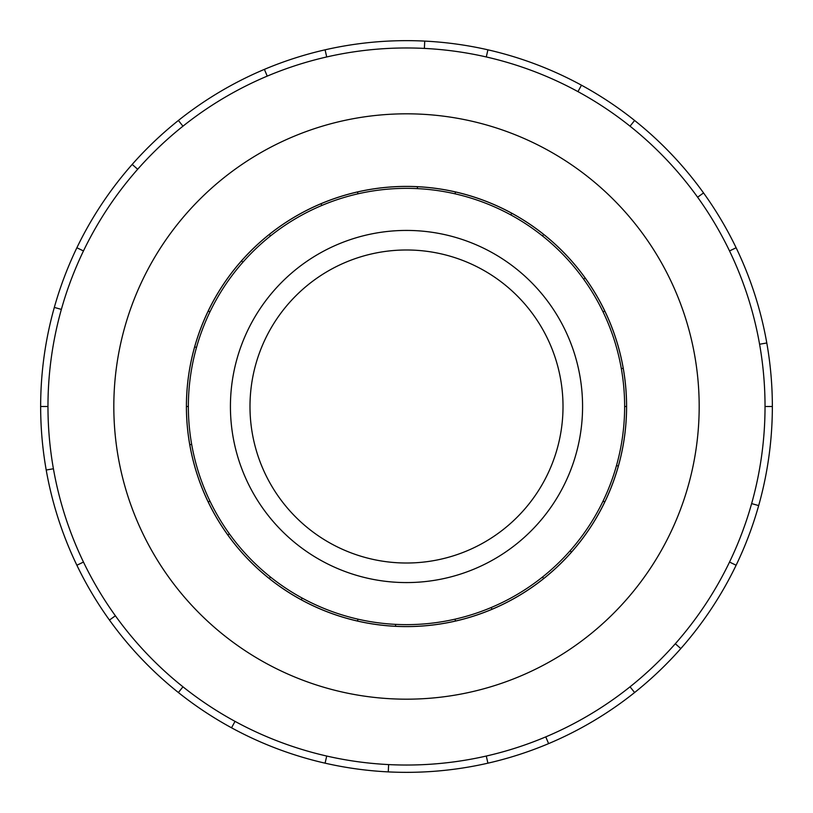<?xml version="1.0" encoding="UTF-8"?>
<svg xmlns="http://www.w3.org/2000/svg" width="813" height="813" viewBox="0 0 813 813"><rect width="100%" height="100%" fill="white"/><g stroke="black" fill="none" stroke-linecap="round" stroke-linejoin="round"><path stroke-width="1.22" d="M249.987 406.5A156.513 156.513 0 0 0 406.5 563.013A156.513 156.513 0 0 0 563.013 406.5A156.513 156.513 0 0 0 406.5 249.987A156.513 156.513 0 0 0 249.987 406.5M582.575 406.5A176.075 176.075 0 0 1 406.5 582.575A176.075 176.075 0 0 1 230.425 406.5A176.075 176.075 0 0 1 406.5 230.425A176.075 176.075 0 0 1 582.575 406.5M603.043 311.857L604.76 311.023A220.059 220.059 0 0 1 623.215 368.289L621.325 368.624A218.138 218.138 0 0 0 387.486 189.185A218.138 218.138 0 0 0 188.362 406.5A218.138 218.138 0 0 0 406.5 624.638A218.138 218.138 0 0 0 624.638 406.5L626.559 406.5A220.059 220.059 0 0 1 189.785 444.711A220.059 220.059 0 0 1 194.663 346.897L196.512 347.415M186.401 406.5A220.099 220.099 0 0 0 406.5 626.599A220.099 220.099 0 0 0 626.599 406.5A220.099 220.099 0 0 0 406.5 186.401A220.099 220.099 0 0 0 186.401 406.5M765.033 406.5A358.533 358.533 0 0 0 406.5 47.967A358.533 358.533 0 0 0 47.967 406.5A358.533 358.533 0 0 0 406.5 765.033A358.533 358.533 0 0 0 765.033 406.5L772.35 406.5A365.85 365.85 0 0 1 736.121 565.238L729.525 562.057A358.533 358.533 0 0 0 751.629 503.603L758.671 505.584M699.18 406.5A292.68 292.68 0 0 0 406.5 113.82A292.68 292.68 0 0 0 113.82 406.5A292.68 292.68 0 0 0 406.5 699.18A292.68 292.68 0 0 0 699.18 406.5M53.414 468.755L46.209 470.026A365.85 365.85 0 0 1 736.121 247.762A365.85 365.85 0 0 1 772.35 406.5M61.371 309.397L54.329 307.416M76.879 247.762L83.475 250.943M40.65 406.5L47.967 406.5M137.682 169.267L132.194 164.419M178.393 120.466L182.955 126.188M267.233 76.117L264.388 69.379M325.088 49.827L326.714 56.961M424.376 48.414L424.732 41.107M487.912 49.827L486.286 56.961M577.972 91.625L581.468 85.202M634.607 120.466L630.045 126.188M697.605 197.213L703.55 192.935M736.121 247.762L729.525 250.943M759.586 344.245L766.791 342.974M675.318 643.733L680.806 648.581A365.85 365.85 0 0 1 634.607 692.534L630.045 686.812M736.121 565.238A365.85 365.85 0 0 1 680.806 648.581M545.767 736.883L548.612 743.621A365.85 365.85 0 0 1 487.912 763.173L486.286 756.039M634.607 692.534A365.85 365.85 0 0 1 548.612 743.621M388.624 764.586L388.268 771.893A365.85 365.85 0 0 1 325.088 763.173L326.714 756.039M487.912 763.173A365.85 365.85 0 0 1 388.268 771.893M235.028 721.375L231.532 727.798A365.85 365.85 0 0 1 178.393 692.534L182.955 686.812M325.088 763.173A365.85 365.85 0 0 1 231.532 727.798M115.395 615.787L109.45 620.065A365.85 365.85 0 0 1 76.879 565.238L83.475 562.057M178.393 692.534A365.85 365.85 0 0 1 109.45 620.065M76.879 565.238A365.85 365.85 0 0 1 46.209 470.026M603.043 501.143L604.76 501.977M571.498 552.108L570.055 550.838M542.505 577.047L543.704 578.551M491.977 609.283L491.235 607.514M455.036 619.171L455.463 621.041M395.535 626.284L395.626 624.374M357.964 619.171L357.537 621.041M301.257 599.76L302.172 598.073M270.495 577.047L269.296 578.551M227.823 534.954L229.388 533.836M209.957 501.143L208.24 501.977M189.785 444.711L191.675 444.376M188.362 406.5L186.441 406.5M209.957 311.857L208.24 311.023A220.059 220.059 0 0 1 241.502 260.892L242.945 262.162M270.495 235.953L269.296 234.449A220.059 220.059 0 0 1 321.023 203.717L321.765 205.486M357.964 193.829L357.537 191.959A220.059 220.059 0 0 1 417.465 186.716L417.374 188.626M455.036 193.829L455.463 191.959A220.059 220.059 0 0 1 511.743 213.24L510.828 214.927M542.505 235.953L543.704 234.449A220.059 220.059 0 0 1 585.177 278.046L583.612 279.164M618.337 466.103L616.488 465.585M194.663 346.897A220.059 220.059 0 0 1 208.24 311.023M241.502 260.892A220.059 220.059 0 0 1 269.296 234.449M321.023 203.717A220.059 220.059 0 0 1 357.537 191.959M417.465 186.716A220.059 220.059 0 0 1 455.463 191.959M511.743 213.24A220.059 220.059 0 0 1 543.704 234.449M585.177 278.046A220.059 220.059 0 0 1 604.76 311.023M623.215 368.289A220.059 220.059 0 0 1 626.559 406.5M624.638 406.5A218.138 218.138 0 0 0 621.325 368.624"/></g></svg>
